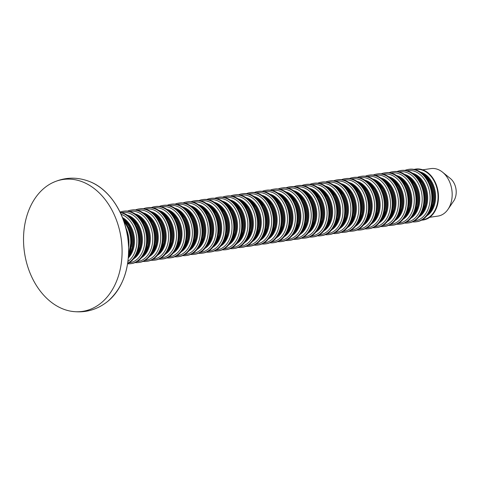 <?xml version="1.0" encoding="UTF-8"?>
<svg xmlns="http://www.w3.org/2000/svg" width="480" height="480" viewBox="0 0 480 480"><rect width="100%" height="100%" fill="white"/><g stroke="black" fill="none" stroke-linecap="round" stroke-linejoin="round"><path stroke-width="0.72" d="M422.7 169.806L430.944 168.6A24.006 17.586 81.6 0 1 431.964 168.492A24.006 17.586 81.6 0 1 442.512 172.152A24.006 17.586 81.6 0 1 452.004 191.184A24.006 17.586 81.6 0 1 447.978 209.364A24.006 17.586 81.6 0 1 437.916 216.096L429.672 217.308M429.948 211.152A22.818 16.722 -98.4 0 0 433.836 193.776A22.818 16.722 -98.4 0 0 424.728 175.62M421.554 220.164A25.746 18.864 -98.4 0 0 438.288 193.296A25.746 18.864 -98.4 0 0 414.102 169.404M422.022 212.316A22.818 16.722 -98.4 0 0 425.91 194.94A22.818 16.722 -98.4 0 0 416.808 176.784M412.5 221.862A26.478 19.398 -98.4 0 0 416.148 221.796A26.478 19.398 -98.4 0 0 431.688 194.31A26.478 19.398 -98.4 0 0 408.456 169.398A26.478 19.398 -98.4 0 0 404.946 170.382M408.456 169.398L409.224 169.284A26.478 19.398 81.6 0 1 414.66 169.524A26.478 19.398 81.6 0 1 432.456 194.196A26.478 19.398 81.6 0 1 422.058 219.888A26.478 19.398 81.6 0 1 416.916 221.682L416.148 221.796M414.096 213.48A22.818 16.722 -98.4 0 0 417.99 196.104A22.818 16.722 -98.4 0 0 408.882 177.948M404.574 223.026A26.478 19.398 -98.4 0 0 408.222 222.96A26.478 19.398 -98.4 0 0 423.762 195.474A26.478 19.398 -98.4 0 0 400.53 170.562A26.478 19.398 -98.4 0 0 397.02 171.546M400.53 170.562L401.298 170.448A26.478 19.398 81.6 0 1 406.74 170.688A26.478 19.398 81.6 0 1 424.53 195.36A26.478 19.398 81.6 0 1 414.132 221.052A26.478 19.398 81.6 0 1 408.99 222.846L408.222 222.96M406.17 214.644A22.818 16.722 -98.4 0 0 410.064 197.268A22.818 16.722 -98.4 0 0 400.956 179.112M396.648 224.184A26.478 19.398 -98.4 0 0 400.296 224.118A26.478 19.398 -98.4 0 0 415.836 196.638A26.478 19.398 -98.4 0 0 392.604 171.72A26.478 19.398 -98.4 0 0 389.094 172.71M392.604 171.72L393.372 171.612A26.478 19.398 81.6 0 1 398.814 171.846A26.478 19.398 81.6 0 1 416.604 196.524A26.478 19.398 81.6 0 1 406.206 222.216A26.478 19.398 81.6 0 1 401.064 224.01L400.296 224.118M398.244 215.808A22.818 16.722 -98.4 0 0 402.138 198.432A22.818 16.722 -98.4 0 0 393.03 180.276M388.728 225.348A26.478 19.398 -98.4 0 0 392.37 225.282A26.478 19.398 -98.4 0 0 407.91 197.802A26.478 19.398 -98.4 0 0 384.684 172.884A26.478 19.398 -98.4 0 0 381.168 173.868M384.684 172.884L385.446 172.776A26.478 19.398 81.6 0 1 390.888 173.01A26.478 19.398 81.6 0 1 408.678 197.688A26.478 19.398 81.6 0 1 398.28 223.38A26.478 19.398 81.6 0 1 393.138 225.174L392.37 225.282M390.324 216.972A22.818 16.722 -98.4 0 0 394.212 199.596A22.818 16.722 -98.4 0 0 385.104 181.44M380.802 226.512A26.478 19.398 -98.4 0 0 384.444 226.446A26.478 19.398 -98.4 0 0 399.99 198.96A26.478 19.398 -98.4 0 0 376.758 174.048A26.478 19.398 -98.4 0 0 373.242 175.032M376.758 174.048L377.526 173.934A26.478 19.398 81.6 0 1 382.962 174.174A26.478 19.398 81.6 0 1 400.758 198.852A26.478 19.398 81.6 0 1 390.354 224.544A26.478 19.398 81.6 0 1 385.212 226.332L384.444 226.446M382.398 218.136A22.818 16.722 -98.4 0 0 386.286 200.76A22.818 16.722 -98.4 0 0 377.184 182.604M372.876 227.676A26.478 19.398 -98.4 0 0 376.524 227.61A26.478 19.398 -98.4 0 0 392.064 200.124A26.478 19.398 -98.4 0 0 368.832 175.212A26.478 19.398 -98.4 0 0 365.322 176.196M368.832 175.212L369.6 175.098A26.478 19.398 81.6 0 1 375.036 175.338A26.478 19.398 81.6 0 1 392.832 200.016A26.478 19.398 81.6 0 1 382.428 225.708A26.478 19.398 81.6 0 1 377.292 227.496L376.524 227.61M374.472 219.294A22.818 16.722 -98.4 0 0 378.366 201.924A22.818 16.722 -98.4 0 0 369.258 183.762M364.95 228.84A26.478 19.398 -98.4 0 0 368.598 228.774A26.478 19.398 -98.4 0 0 384.138 201.288A26.478 19.398 -98.4 0 0 360.906 176.376A26.478 19.398 -98.4 0 0 357.396 177.36M360.906 176.376L361.674 176.262A26.478 19.398 81.6 0 1 367.116 176.502A26.478 19.398 81.6 0 1 384.906 201.174A26.478 19.398 81.6 0 1 374.508 226.872A26.478 19.398 81.6 0 1 369.366 228.66L368.598 228.774M366.546 220.458A22.818 16.722 -98.4 0 0 370.44 203.082A22.818 16.722 -98.4 0 0 361.332 184.926M357.024 230.004A26.478 19.398 -98.4 0 0 360.672 229.938A26.478 19.398 -98.4 0 0 376.212 202.452A26.478 19.398 -98.4 0 0 352.98 177.54A26.478 19.398 -98.4 0 0 349.47 178.524M352.98 177.54L353.748 177.426A26.478 19.398 81.6 0 1 359.19 177.666A26.478 19.398 81.6 0 1 376.98 202.338A26.478 19.398 81.6 0 1 366.582 228.03A26.478 19.398 81.6 0 1 361.44 229.824L360.672 229.938M358.62 221.622A22.818 16.722 -98.4 0 0 362.514 204.246A22.818 16.722 -98.4 0 0 353.406 186.09M349.104 231.168A26.478 19.398 -98.4 0 0 352.746 231.102A26.478 19.398 -98.4 0 0 368.286 203.616A26.478 19.398 -98.4 0 0 345.054 178.704A26.478 19.398 -98.4 0 0 341.544 179.688M345.054 178.704L345.822 178.59A26.478 19.398 81.6 0 1 351.264 178.83A26.478 19.398 81.6 0 1 369.054 203.502A26.478 19.398 81.6 0 1 358.656 229.194A26.478 19.398 81.6 0 1 353.514 230.988L352.746 231.102M350.7 222.786A22.818 16.722 -98.4 0 0 354.588 205.41A22.818 16.722 -98.4 0 0 345.48 187.254M341.178 232.326A26.478 19.398 -98.4 0 0 344.82 232.26A26.478 19.398 -98.4 0 0 360.366 204.78A26.478 19.398 -98.4 0 0 337.134 179.862A26.478 19.398 -98.4 0 0 333.618 180.852M337.134 179.862L337.896 179.754A26.478 19.398 81.6 0 1 343.338 179.988A26.478 19.398 81.6 0 1 361.128 204.666A26.478 19.398 81.6 0 1 350.73 230.358A26.478 19.398 81.6 0 1 345.588 232.152L344.82 232.26M342.774 223.95A22.818 16.722 -98.4 0 0 346.662 206.574A22.818 16.722 -98.4 0 0 337.56 188.418M333.252 233.49A26.478 19.398 -98.4 0 0 336.9 233.424A26.478 19.398 -98.4 0 0 352.44 205.944A26.478 19.398 -98.4 0 0 329.208 181.026A26.478 19.398 -98.4 0 0 325.698 182.01M329.208 181.026L329.976 180.918A26.478 19.398 81.6 0 1 335.412 181.152A26.478 19.398 81.6 0 1 353.208 205.83A26.478 19.398 81.6 0 1 342.804 231.522A26.478 19.398 81.6 0 1 337.662 233.316L336.9 233.424M334.848 225.114A22.818 16.722 -98.4 0 0 338.736 207.738A22.818 16.722 -98.4 0 0 329.634 189.582M325.326 234.654A26.478 19.398 -98.4 0 0 328.974 234.588A26.478 19.398 -98.4 0 0 344.514 207.108A26.478 19.398 -98.4 0 0 321.282 182.19A26.478 19.398 -98.4 0 0 317.772 183.174M321.282 182.19L322.05 182.076A26.478 19.398 81.6 0 1 327.486 182.316A26.478 19.398 81.6 0 1 345.282 206.994A26.478 19.398 81.6 0 1 334.884 232.686A26.478 19.398 81.6 0 1 329.742 234.474L328.974 234.588M326.922 226.278A22.818 16.722 -98.4 0 0 330.816 208.902A22.818 16.722 -98.4 0 0 321.708 190.746M317.4 235.818A26.478 19.398 -98.4 0 0 321.048 235.752A26.478 19.398 -98.4 0 0 336.588 208.266A26.478 19.398 -98.4 0 0 313.356 183.354A26.478 19.398 -98.4 0 0 309.846 184.338M313.356 183.354L314.124 183.24A26.478 19.398 81.6 0 1 319.566 183.48A26.478 19.398 81.6 0 1 337.356 208.158A26.478 19.398 81.6 0 1 326.958 233.85A26.478 19.398 81.6 0 1 321.816 235.638L321.048 235.752M318.996 227.436A22.818 16.722 -98.4 0 0 322.89 210.066A22.818 16.722 -98.4 0 0 313.782 191.904M309.474 236.982A26.478 19.398 -98.4 0 0 313.122 236.916A26.478 19.398 -98.4 0 0 328.662 209.43A26.478 19.398 -98.4 0 0 305.43 184.518A26.478 19.398 -98.4 0 0 301.92 185.502M305.43 184.518L306.198 184.404A26.478 19.398 81.6 0 1 311.64 184.644A26.478 19.398 81.6 0 1 329.43 209.316A26.478 19.398 81.6 0 1 319.032 235.014A26.478 19.398 81.6 0 1 313.89 236.802L313.122 236.916M311.07 228.6A22.818 16.722 -98.4 0 0 314.964 211.224A22.818 16.722 -98.4 0 0 305.856 193.068M301.554 238.146A26.478 19.398 -98.4 0 0 305.196 238.08A26.478 19.398 -98.4 0 0 320.742 210.594A26.478 19.398 -98.4 0 0 297.51 185.682A26.478 19.398 -98.4 0 0 293.994 186.666M297.51 185.682L298.272 185.568A26.478 19.398 81.6 0 1 303.714 185.808A26.478 19.398 81.6 0 1 321.504 210.48A26.478 19.398 81.6 0 1 311.106 236.172A26.478 19.398 81.6 0 1 305.964 237.966L305.196 238.08M303.15 229.764A22.818 16.722 -98.4 0 0 307.038 212.388A22.818 16.722 -98.4 0 0 297.93 194.232M293.628 239.31A26.478 19.398 -98.4 0 0 297.276 239.244A26.478 19.398 -98.4 0 0 312.816 211.758A26.478 19.398 -98.4 0 0 289.584 186.846A26.478 19.398 -98.4 0 0 286.068 187.83M289.584 186.846L290.352 186.732A26.478 19.398 81.6 0 1 295.788 186.972A26.478 19.398 81.6 0 1 313.584 211.644A26.478 19.398 81.6 0 1 303.18 237.336A26.478 19.398 81.6 0 1 298.038 239.13L297.276 239.244M295.224 230.928A22.818 16.722 -98.4 0 0 299.112 213.552A22.818 16.722 -98.4 0 0 290.01 195.396M285.702 240.468A26.478 19.398 -98.4 0 0 289.35 240.408A26.478 19.398 -98.4 0 0 304.89 212.922A26.478 19.398 -98.4 0 0 281.658 188.01A26.478 19.398 -98.4 0 0 278.148 188.994M281.658 188.01L282.426 187.896A26.478 19.398 81.6 0 1 287.862 188.13A26.478 19.398 81.6 0 1 305.658 212.808A26.478 19.398 81.6 0 1 295.254 238.5A26.478 19.398 81.6 0 1 290.118 240.294L289.35 240.408M287.298 232.092A22.818 16.722 -98.4 0 0 291.192 214.716A22.818 16.722 -98.4 0 0 282.084 196.56M277.776 241.632A26.478 19.398 -98.4 0 0 281.424 241.566A26.478 19.398 -98.4 0 0 296.964 214.086A26.478 19.398 -98.4 0 0 273.732 189.168A26.478 19.398 -98.4 0 0 270.222 190.158M273.732 189.168L274.5 189.06A26.478 19.398 81.6 0 1 279.942 189.294A26.478 19.398 81.6 0 1 297.732 213.972A26.478 19.398 81.6 0 1 287.334 239.664A26.478 19.398 81.6 0 1 282.192 241.458L281.424 241.566M279.372 233.256A22.818 16.722 -98.4 0 0 283.266 215.88A22.818 16.722 -98.4 0 0 274.158 197.724M269.85 242.796A26.478 19.398 -98.4 0 0 273.498 242.73A26.478 19.398 -98.4 0 0 289.038 215.25A26.478 19.398 -98.4 0 0 265.806 190.332A26.478 19.398 -98.4 0 0 262.296 191.316M265.806 190.332L266.574 190.218A26.478 19.398 81.6 0 1 272.016 190.458A26.478 19.398 81.6 0 1 289.806 215.136A26.478 19.398 81.6 0 1 279.408 240.828A26.478 19.398 81.6 0 1 274.266 242.616L273.498 242.73M271.446 234.42A22.818 16.722 -98.4 0 0 275.34 217.044A22.818 16.722 -98.4 0 0 266.232 198.888M261.93 243.96A26.478 19.398 -98.4 0 0 265.572 243.894A26.478 19.398 -98.4 0 0 281.112 216.408A26.478 19.398 -98.4 0 0 257.88 191.496A26.478 19.398 -98.4 0 0 254.37 192.48M257.88 191.496L258.648 191.382A26.478 19.398 81.6 0 1 264.09 191.622A26.478 19.398 81.6 0 1 281.88 216.3A26.478 19.398 81.6 0 1 271.482 241.992A26.478 19.398 81.6 0 1 266.34 243.78L265.572 243.894M263.526 235.584A22.818 16.722 -98.4 0 0 267.414 218.208A22.818 16.722 -98.4 0 0 258.306 200.046M254.004 245.124A26.478 19.398 -98.4 0 0 257.646 245.058A26.478 19.398 -98.4 0 0 273.192 217.572A26.478 19.398 -98.4 0 0 249.96 192.66A26.478 19.398 -98.4 0 0 246.444 193.644M249.96 192.66L250.728 192.546A26.478 19.398 81.6 0 1 256.164 192.786A26.478 19.398 81.6 0 1 273.954 217.464A26.478 19.398 81.6 0 1 263.556 243.156A26.478 19.398 81.6 0 1 258.414 244.944L257.646 245.058M255.6 236.742A22.818 16.722 -98.4 0 0 259.488 219.366A22.818 16.722 -98.4 0 0 250.386 201.21M246.078 246.288A26.478 19.398 -98.4 0 0 249.726 246.222A26.478 19.398 -98.4 0 0 265.266 218.736A26.478 19.398 -98.4 0 0 242.034 193.824A26.478 19.398 -98.4 0 0 238.524 194.808M242.034 193.824L242.802 193.71A26.478 19.398 81.6 0 1 248.238 193.95A26.478 19.398 81.6 0 1 266.034 218.622A26.478 19.398 81.6 0 1 255.63 244.32A26.478 19.398 81.6 0 1 250.488 246.108L249.726 246.222M247.674 237.906A22.818 16.722 -98.4 0 0 251.562 220.53A22.818 16.722 -98.4 0 0 242.46 202.374M238.152 247.452A26.478 19.398 -98.4 0 0 241.8 247.386A26.478 19.398 -98.4 0 0 257.34 219.9A26.478 19.398 -98.4 0 0 234.108 194.988A26.478 19.398 -98.4 0 0 230.598 195.972M234.108 194.988L234.876 194.874A26.478 19.398 81.6 0 1 240.312 195.114A26.478 19.398 81.6 0 1 258.108 219.786A26.478 19.398 81.6 0 1 247.71 245.478A26.478 19.398 81.6 0 1 242.568 247.272L241.8 247.386M242.502 229.446A22.818 16.722 -98.4 0 0 242.676 221.838A22.818 16.722 -98.4 0 0 239.934 211.962M218.256 197.31L219.024 197.202A26.478 19.398 81.6 0 1 224.466 197.436A26.478 19.398 81.6 0 1 242.256 222.114A26.478 19.398 81.6 0 1 231.858 247.806A26.478 19.398 81.6 0 1 226.716 249.6L225.948 249.708A26.478 19.398 -98.4 0 0 241.488 222.228A26.478 19.398 -98.4 0 0 218.256 197.31A26.478 19.398 -98.4 0 0 214.746 198.3M222.3 249.774A26.478 19.398 -98.4 0 0 225.948 249.708M231.822 240.234A22.818 16.722 -98.4 0 0 235.716 222.858A22.818 16.722 -98.4 0 0 226.608 204.702M234.576 230.61A22.818 16.722 -98.4 0 0 234.75 223.002A22.818 16.722 -98.4 0 0 232.008 213.126M210.336 198.474L211.098 198.366A26.478 19.398 81.6 0 1 216.54 198.6A26.478 19.398 81.6 0 1 234.33 223.278A26.478 19.398 81.6 0 1 223.932 248.97A26.478 19.398 81.6 0 1 218.79 250.764L218.022 250.872A26.478 19.398 -98.4 0 0 233.568 223.392A26.478 19.398 -98.4 0 0 210.336 198.474A26.478 19.398 -98.4 0 0 206.82 199.458M214.38 250.938A26.478 19.398 -98.4 0 0 218.022 250.872M223.902 241.398A22.818 16.722 -98.4 0 0 227.79 224.022A22.818 16.722 -98.4 0 0 218.682 205.866M226.65 231.774A22.818 16.722 -98.4 0 0 226.824 224.166A22.818 16.722 -98.4 0 0 224.088 214.29M202.41 199.638L203.178 199.524A26.478 19.398 81.6 0 1 208.614 199.764A26.478 19.398 81.6 0 1 226.41 224.442A26.478 19.398 81.6 0 1 216.006 250.134A26.478 19.398 81.6 0 1 210.864 251.922L210.102 252.036A26.478 19.398 -98.4 0 0 225.642 224.55A26.478 19.398 -98.4 0 0 202.41 199.638A26.478 19.398 -98.4 0 0 198.9 200.622M206.454 252.102A26.478 19.398 -98.4 0 0 210.102 252.036M215.976 242.562A22.818 16.722 -98.4 0 0 219.864 225.186A22.818 16.722 -98.4 0 0 210.756 207.03M218.724 232.938A22.818 16.722 -98.4 0 0 218.898 225.324A22.818 16.722 -98.4 0 0 216.162 215.454M194.484 200.802L195.252 200.688A26.478 19.398 81.6 0 1 200.688 200.928A26.478 19.398 81.6 0 1 218.484 225.606A26.478 19.398 81.6 0 1 208.086 251.298A26.478 19.398 81.6 0 1 202.944 253.086L202.176 253.2A26.478 19.398 -98.4 0 0 217.716 225.714A26.478 19.398 -98.4 0 0 194.484 200.802A26.478 19.398 -98.4 0 0 190.974 201.786M198.528 253.266A26.478 19.398 -98.4 0 0 202.176 253.2M208.05 243.726A22.818 16.722 -98.4 0 0 211.938 226.35A22.818 16.722 -98.4 0 0 202.836 208.194M210.804 234.102A22.818 16.722 -98.4 0 0 210.972 226.488A22.818 16.722 -98.4 0 0 208.236 216.618M186.558 201.966L187.326 201.852A26.478 19.398 81.6 0 1 192.768 202.092A26.478 19.398 81.6 0 1 210.558 226.764A26.478 19.398 81.6 0 1 200.16 252.462A26.478 19.398 81.6 0 1 195.018 254.25L194.25 254.364A26.478 19.398 -98.4 0 0 209.79 226.878A26.478 19.398 -98.4 0 0 186.558 201.966A26.478 19.398 -98.4 0 0 183.048 202.95M190.602 254.43A26.478 19.398 -98.4 0 0 194.25 254.364M200.124 244.884A22.818 16.722 -98.4 0 0 204.018 227.514A22.818 16.722 -98.4 0 0 194.91 209.352M202.878 235.266A22.818 16.722 -98.4 0 0 203.052 227.652A22.818 16.722 -98.4 0 0 200.31 217.782M178.632 203.13L179.4 203.016A26.478 19.398 81.6 0 1 184.842 203.256A26.478 19.398 81.6 0 1 202.632 227.928A26.478 19.398 81.6 0 1 192.234 253.62A26.478 19.398 81.6 0 1 187.092 255.414L186.324 255.528A26.478 19.398 -98.4 0 0 201.864 228.042A26.478 19.398 -98.4 0 0 178.632 203.13A26.478 19.398 -98.4 0 0 175.122 204.114M182.676 255.594A26.478 19.398 -98.4 0 0 186.324 255.528M192.198 246.048A22.818 16.722 -98.4 0 0 196.092 228.672A22.818 16.722 -98.4 0 0 186.984 210.516M194.952 236.43A22.818 16.722 -98.4 0 0 195.126 228.816A22.818 16.722 -98.4 0 0 192.384 218.94M170.712 204.294L171.474 204.18A26.478 19.398 81.6 0 1 176.916 204.42A26.478 19.398 81.6 0 1 194.706 229.092A26.478 19.398 81.6 0 1 184.308 254.784A26.478 19.398 81.6 0 1 179.166 256.578L178.398 256.692A26.478 19.398 -98.4 0 0 193.938 229.206A26.478 19.398 -98.4 0 0 170.712 204.294A26.478 19.398 -98.4 0 0 167.196 205.278M174.756 256.758A26.478 19.398 -98.4 0 0 178.398 256.692M184.272 247.212A22.818 16.722 -98.4 0 0 188.166 229.836A22.818 16.722 -98.4 0 0 179.058 211.68M187.026 237.588A22.818 16.722 -98.4 0 0 187.2 229.98A22.818 16.722 -98.4 0 0 184.458 220.104M162.786 205.452L163.554 205.344A26.478 19.398 81.6 0 1 168.99 205.578A26.478 19.398 81.6 0 1 186.786 230.256A26.478 19.398 81.6 0 1 176.382 255.948A26.478 19.398 81.6 0 1 171.24 257.742L170.472 257.85A26.478 19.398 -98.4 0 0 186.018 230.37A26.478 19.398 -98.4 0 0 162.786 205.452A26.478 19.398 -98.4 0 0 159.27 206.442M166.83 257.916A26.478 19.398 -98.4 0 0 170.472 257.85M176.352 248.376A22.818 16.722 -98.4 0 0 180.24 231A22.818 16.722 -98.4 0 0 171.132 212.844M179.1 238.752A22.818 16.722 -98.4 0 0 179.274 231.144A22.818 16.722 -98.4 0 0 176.538 221.268M154.86 206.616L155.628 206.508A26.478 19.398 81.6 0 1 161.064 206.742A26.478 19.398 81.6 0 1 178.86 231.42A26.478 19.398 81.6 0 1 168.456 257.112A26.478 19.398 81.6 0 1 163.32 258.906L162.552 259.014A26.478 19.398 -98.4 0 0 178.092 231.534A26.478 19.398 -98.4 0 0 154.86 206.616A26.478 19.398 -98.4 0 0 151.35 207.6M158.904 259.08A26.478 19.398 -98.4 0 0 162.552 259.014M168.426 249.54A22.818 16.722 -98.4 0 0 172.314 232.164A22.818 16.722 -98.4 0 0 163.212 214.008M171.18 239.916A22.818 16.722 -98.4 0 0 171.348 232.308A22.818 16.722 -98.4 0 0 168.612 222.432M146.934 207.78L147.702 207.666A26.478 19.398 81.6 0 1 153.144 207.906A26.478 19.398 81.6 0 1 170.934 232.584A26.478 19.398 81.6 0 1 160.536 258.276A26.478 19.398 81.6 0 1 155.394 260.064L154.626 260.178A26.478 19.398 -98.4 0 0 170.166 232.698A26.478 19.398 -98.4 0 0 146.934 207.78A26.478 19.398 -98.4 0 0 143.424 208.764M150.978 260.244A26.478 19.398 -98.4 0 0 154.626 260.178M160.5 250.704A22.818 16.722 -98.4 0 0 164.394 233.328A22.818 16.722 -98.4 0 0 155.286 215.172M163.254 241.08A22.818 16.722 -98.4 0 0 163.422 233.466A22.818 16.722 -98.4 0 0 160.686 223.596M139.008 208.944L139.776 208.83A26.478 19.398 81.6 0 1 145.218 209.07A26.478 19.398 81.6 0 1 163.008 233.748A26.478 19.398 81.6 0 1 152.61 259.44A26.478 19.398 81.6 0 1 147.468 261.228L146.7 261.342A26.478 19.398 -98.4 0 0 162.24 233.856A26.478 19.398 -98.4 0 0 139.008 208.944A26.478 19.398 -98.4 0 0 135.498 209.928M143.052 261.408A26.478 19.398 -98.4 0 0 146.7 261.342M152.574 251.868A22.818 16.722 -98.4 0 0 156.468 234.492A22.818 16.722 -98.4 0 0 147.36 216.336M155.328 242.244A22.818 16.722 -98.4 0 0 155.502 234.63A22.818 16.722 -98.4 0 0 152.76 224.76M131.082 210.108L131.85 209.994A26.478 19.398 81.6 0 1 137.292 210.234A26.478 19.398 81.6 0 1 155.082 234.906A26.478 19.398 81.6 0 1 144.684 260.604A26.478 19.398 81.6 0 1 139.542 262.392L138.774 262.506A26.478 19.398 -98.4 0 0 154.314 235.02A26.478 19.398 -98.4 0 0 131.082 210.108A26.478 19.398 -98.4 0 0 127.572 211.092M135.132 262.572A26.478 19.398 -98.4 0 0 138.774 262.506M144.648 253.026A22.818 16.722 -98.4 0 0 148.542 235.656A22.818 16.722 -98.4 0 0 139.434 217.494M147.402 243.408A22.818 16.722 -98.4 0 0 147.576 235.794A22.818 16.722 -98.4 0 0 144.834 225.924M123.162 211.272L123.924 211.158A26.478 19.398 81.6 0 1 129.366 211.398A26.478 19.398 81.6 0 1 147.156 236.07A26.478 19.398 81.6 0 1 136.758 261.762A26.478 19.398 81.6 0 1 131.616 263.556L130.848 263.67A26.478 19.398 -98.4 0 0 146.394 236.184A26.478 19.398 -98.4 0 0 123.162 211.272A26.478 19.398 -98.4 0 0 120.06 212.088M127.644 263.778A26.478 19.398 -98.4 0 0 130.848 263.67M136.728 254.19A22.818 16.722 -98.4 0 0 140.616 236.814A22.818 16.722 -98.4 0 0 131.508 218.658M139.476 244.572A22.818 16.722 -98.4 0 0 139.65 236.958A22.818 16.722 -98.4 0 0 136.914 227.088M120.168 212.322A26.478 19.398 81.6 0 1 121.44 212.562A26.478 19.398 81.6 0 1 139.236 237.234A26.478 19.398 81.6 0 1 128.832 262.926A26.478 19.398 81.6 0 1 127.686 263.52M127.734 263.226A26.478 19.398 -98.4 0 0 138.468 237.348A26.478 19.398 -98.4 0 0 120.3 212.592M128.802 255.354A22.818 16.722 -98.4 0 0 132.69 237.978A22.818 16.722 -98.4 0 0 123.588 219.822M131.55 245.73A22.818 16.722 -98.4 0 0 131.724 238.122A22.818 16.722 -98.4 0 0 128.988 228.246M123.306 219.72A26.478 19.398 81.6 0 1 131.31 238.398A26.478 19.398 81.6 0 1 128.562 255.534M128.658 253.686A26.478 19.398 -98.4 0 0 130.542 238.512A26.478 19.398 -98.4 0 0 123.93 221.466M24 248.658A66.66 48.84 -98.4 0 0 70.734 311.178A66.66 48.84 -98.4 0 0 121.608 242.19A66.66 48.84 -98.4 0 0 51.924 183.042A66.66 48.84 -98.4 0 0 24 248.658M226.182 196.152L226.95 196.038A26.478 19.398 81.6 0 1 232.392 196.278A26.478 19.398 81.6 0 1 250.182 220.95A26.478 19.398 81.6 0 1 239.784 246.642A26.478 19.398 81.6 0 1 234.642 248.436L233.874 248.55A26.478 19.398 -98.4 0 0 249.414 221.064A26.478 19.398 -98.4 0 0 226.182 196.152A26.478 19.398 -98.4 0 0 222.672 197.136M230.226 248.616A26.478 19.398 -98.4 0 0 233.874 248.55M239.748 239.07A22.818 16.722 -98.4 0 0 243.642 221.694A22.818 16.722 -98.4 0 0 234.534 203.538M250.428 228.288A22.818 16.722 -98.4 0 0 250.596 220.674A22.818 16.722 -98.4 0 0 247.86 210.798M258.354 227.124A22.818 16.722 -98.4 0 0 258.522 219.51A22.818 16.722 -98.4 0 0 255.786 209.64M266.274 225.96A22.818 16.722 -98.4 0 0 266.448 218.346A22.818 16.722 -98.4 0 0 263.712 208.476M274.2 224.796A22.818 16.722 -98.4 0 0 274.374 217.182A22.818 16.722 -98.4 0 0 271.632 207.312M282.126 223.632A22.818 16.722 -98.4 0 0 282.3 216.024A22.818 16.722 -98.4 0 0 279.558 206.148M290.052 222.468A22.818 16.722 -98.4 0 0 290.22 214.86A22.818 16.722 -98.4 0 0 287.484 204.984M297.978 221.304A22.818 16.722 -98.4 0 0 298.146 213.696A22.818 16.722 -98.4 0 0 295.41 203.82M305.898 220.14A22.818 16.722 -98.4 0 0 306.072 212.532A22.818 16.722 -98.4 0 0 303.336 202.656M313.824 218.982A22.818 16.722 -98.4 0 0 313.998 211.368A22.818 16.722 -98.4 0 0 311.256 201.498M321.75 217.818A22.818 16.722 -98.4 0 0 321.924 210.204A22.818 16.722 -98.4 0 0 319.182 200.334M329.676 216.654A22.818 16.722 -98.4 0 0 329.85 209.04A22.818 16.722 -98.4 0 0 327.108 199.17M337.602 215.49A22.818 16.722 -98.4 0 0 337.77 207.876A22.818 16.722 -98.4 0 0 335.034 198.006M345.522 214.326A22.818 16.722 -98.4 0 0 345.696 206.718A22.818 16.722 -98.4 0 0 342.96 196.842M353.448 213.162A22.818 16.722 -98.4 0 0 353.622 205.554A22.818 16.722 -98.4 0 0 350.886 195.678M361.374 211.998A22.818 16.722 -98.4 0 0 361.548 204.39A22.818 16.722 -98.4 0 0 358.806 194.514M369.3 210.84A22.818 16.722 -98.4 0 0 369.474 203.226A22.818 16.722 -98.4 0 0 366.732 193.35M377.226 209.676A22.818 16.722 -98.4 0 0 377.394 202.062A22.818 16.722 -98.4 0 0 374.658 192.192M385.152 208.512A22.818 16.722 -98.4 0 0 385.32 200.898A22.818 16.722 -98.4 0 0 382.584 191.028M393.072 207.348A22.818 16.722 -98.4 0 0 393.246 199.734A22.818 16.722 -98.4 0 0 390.51 189.864M400.998 206.184A22.818 16.722 -98.4 0 0 401.172 198.576A22.818 16.722 -98.4 0 0 398.43 188.7M408.924 205.02A22.818 16.722 -98.4 0 0 409.098 197.412A22.818 16.722 -98.4 0 0 406.356 187.536M416.85 203.856A22.818 16.722 -98.4 0 0 417.024 196.248A22.818 16.722 -98.4 0 0 414.282 186.372M424.776 202.698A22.818 16.722 -98.4 0 0 424.944 195.084A22.818 16.722 -98.4 0 0 422.208 185.208M432.696 201.534A22.818 16.722 -98.4 0 0 432.87 193.92A22.818 16.722 -98.4 0 0 430.134 184.05M442.512 172.152L450.348 178.482A14.556 10.668 81.6 0 1 453.66 201.054L447.978 209.364M428.502 213.684A22.818 16.722 -98.4 0 0 434.64 193.662A22.818 16.722 -98.4 0 0 422.622 173.616M426.984 215.724A23.25 17.034 -98.4 0 0 435.456 193.566A23.25 17.034 -98.4 0 0 420.576 172.092M422.22 219.792A25.404 18.612 -98.4 0 0 437.868 193.338A25.404 18.612 -98.4 0 0 414.852 169.566M432.582 202.452A21.672 15.876 -98.4 0 0 432.996 193.836A21.672 15.876 -98.4 0 0 429.756 183.198M420.576 214.842A22.818 16.722 -98.4 0 0 426.714 194.826A22.818 16.722 -98.4 0 0 414.696 174.78M419.058 216.888A23.25 17.034 -98.4 0 0 427.53 194.73A23.25 17.034 -98.4 0 0 412.65 173.256M414.294 220.956A25.404 18.612 -98.4 0 0 429.942 194.502A25.404 18.612 -98.4 0 0 406.926 170.73M424.656 203.616A21.672 15.876 -98.4 0 0 425.07 195A21.672 15.876 -98.4 0 0 421.83 184.362M412.65 216.006A22.818 16.722 -98.4 0 0 418.788 195.99A22.818 16.722 -98.4 0 0 406.77 175.944M411.132 218.052A23.25 17.034 -98.4 0 0 419.604 195.894A23.25 17.034 -98.4 0 0 404.73 174.42M406.374 222.12A25.404 18.612 -98.4 0 0 422.016 195.666A25.404 18.612 -98.4 0 0 399 171.894M416.73 204.78A21.672 15.876 -98.4 0 0 417.144 196.158A21.672 15.876 -98.4 0 0 413.904 185.526M404.724 217.17A22.818 16.722 -98.4 0 0 410.862 197.148A22.818 16.722 -98.4 0 0 398.844 177.108M403.206 219.216A23.25 17.034 -98.4 0 0 411.678 197.058A23.25 17.034 -98.4 0 0 396.804 175.584M398.448 223.284A25.404 18.612 -98.4 0 0 414.096 196.83A25.404 18.612 -98.4 0 0 391.074 173.058M408.804 205.944A21.672 15.876 -98.4 0 0 409.224 197.322A21.672 15.876 -98.4 0 0 405.978 186.69M396.804 218.334A22.818 16.722 -98.4 0 0 402.936 198.312A22.818 16.722 -98.4 0 0 390.924 178.266M395.28 220.38A23.25 17.034 -98.4 0 0 403.758 198.222A23.25 17.034 -98.4 0 0 388.878 176.748M390.522 224.448A25.404 18.612 -98.4 0 0 406.17 197.994A25.404 18.612 -98.4 0 0 383.148 174.216M400.878 207.108A21.672 15.876 -98.4 0 0 401.298 198.486A21.672 15.876 -98.4 0 0 398.052 187.854M388.878 219.498A22.818 16.722 -98.4 0 0 395.016 199.476A22.818 16.722 -98.4 0 0 382.998 179.43M387.36 221.544A23.25 17.034 -98.4 0 0 395.832 199.38A23.25 17.034 -98.4 0 0 380.952 177.912M382.596 225.612A25.404 18.612 -98.4 0 0 398.244 199.158A25.404 18.612 -98.4 0 0 375.222 175.38M392.958 208.272A21.672 15.876 -98.4 0 0 393.372 199.65A21.672 15.876 -98.4 0 0 390.132 189.012M380.952 220.662A22.818 16.722 -98.4 0 0 387.09 200.64A22.818 16.722 -98.4 0 0 375.072 180.594M379.434 222.708A23.25 17.034 -98.4 0 0 387.906 200.544A23.25 17.034 -98.4 0 0 373.026 179.076M374.67 226.776A25.404 18.612 -98.4 0 0 390.318 200.316A25.404 18.612 -98.4 0 0 367.302 176.544M385.032 209.43A21.672 15.876 -98.4 0 0 385.446 200.814A21.672 15.876 -98.4 0 0 382.206 190.176M373.026 221.826A22.818 16.722 -98.4 0 0 379.164 201.804A22.818 16.722 -98.4 0 0 367.146 181.758M371.508 223.866A23.25 17.034 -98.4 0 0 379.98 201.708A23.25 17.034 -98.4 0 0 365.106 180.234M366.75 227.934A25.404 18.612 -98.4 0 0 382.392 201.48A25.404 18.612 -98.4 0 0 359.376 177.708M377.106 210.594A21.672 15.876 -98.4 0 0 377.52 201.978A21.672 15.876 -98.4 0 0 374.28 191.34M365.1 222.99A22.818 16.722 -98.4 0 0 371.238 202.968A22.818 16.722 -98.4 0 0 359.22 182.922M363.582 225.03A23.25 17.034 -98.4 0 0 372.054 202.872A23.25 17.034 -98.4 0 0 357.18 181.398M358.824 229.098A25.404 18.612 -98.4 0 0 374.472 202.644A25.404 18.612 -98.4 0 0 351.45 178.872M369.18 211.758A21.672 15.876 -98.4 0 0 369.6 203.142A21.672 15.876 -98.4 0 0 366.354 192.504M357.18 224.148A22.818 16.722 -98.4 0 0 363.312 204.132A22.818 16.722 -98.4 0 0 351.294 184.086M355.656 226.194A23.25 17.034 -98.4 0 0 364.134 204.036A23.25 17.034 -98.4 0 0 349.254 182.562M350.898 230.262A25.404 18.612 -98.4 0 0 366.546 203.808A25.404 18.612 -98.4 0 0 343.524 180.036M361.254 212.922A21.672 15.876 -98.4 0 0 361.674 204.306A21.672 15.876 -98.4 0 0 358.428 193.668M349.254 225.312A22.818 16.722 -98.4 0 0 355.392 205.296A22.818 16.722 -98.4 0 0 343.374 185.25M347.73 227.358A23.25 17.034 -98.4 0 0 356.208 205.2A23.25 17.034 -98.4 0 0 341.328 183.726M342.972 231.426A25.404 18.612 -98.4 0 0 358.62 204.972A25.404 18.612 -98.4 0 0 335.598 181.2M353.334 214.086A21.672 15.876 -98.4 0 0 353.748 205.464A21.672 15.876 -98.4 0 0 350.508 194.832M341.328 226.476A22.818 16.722 -98.4 0 0 347.466 206.454A22.818 16.722 -98.4 0 0 335.448 186.414M339.81 228.522A23.25 17.034 -98.4 0 0 348.282 206.364A23.25 17.034 -98.4 0 0 333.402 184.89M335.046 232.59A25.404 18.612 -98.4 0 0 350.694 206.136A25.404 18.612 -98.4 0 0 327.678 182.364M345.408 215.25A21.672 15.876 -98.4 0 0 345.822 206.628A21.672 15.876 -98.4 0 0 342.582 195.996M333.402 227.64A22.818 16.722 -98.4 0 0 339.54 207.618A22.818 16.722 -98.4 0 0 327.522 187.572M331.884 229.686A23.25 17.034 -98.4 0 0 340.356 207.522A23.25 17.034 -98.4 0 0 325.482 186.054M327.12 233.754A25.404 18.612 -98.4 0 0 342.768 207.3A25.404 18.612 -98.4 0 0 319.752 183.522M337.482 216.414A21.672 15.876 -98.4 0 0 337.896 207.792A21.672 15.876 -98.4 0 0 334.656 197.154M325.476 228.804A22.818 16.722 -98.4 0 0 331.614 208.782A22.818 16.722 -98.4 0 0 319.596 188.736M323.958 230.85A23.25 17.034 -98.4 0 0 332.43 208.686A23.25 17.034 -98.4 0 0 317.556 187.218M319.2 234.918A25.404 18.612 -98.4 0 0 334.848 208.458A25.404 18.612 -98.4 0 0 311.826 184.686M329.556 217.572A21.672 15.876 -98.4 0 0 329.976 208.956A21.672 15.876 -98.4 0 0 326.73 198.318M317.556 229.968A22.818 16.722 -98.4 0 0 323.688 209.946A22.818 16.722 -98.4 0 0 311.67 189.9M316.032 232.008A23.25 17.034 -98.4 0 0 324.51 209.85A23.25 17.034 -98.4 0 0 309.63 188.382M311.274 236.076A25.404 18.612 -98.4 0 0 326.922 209.622A25.404 18.612 -98.4 0 0 303.9 185.85M321.63 218.736A21.672 15.876 -98.4 0 0 322.05 210.12A21.672 15.876 -98.4 0 0 318.804 199.482M309.63 231.132A22.818 16.722 -98.4 0 0 315.762 211.11A22.818 16.722 -98.4 0 0 303.75 191.064M308.106 233.172A23.25 17.034 -98.4 0 0 316.584 211.014A23.25 17.034 -98.4 0 0 301.704 189.54M303.348 237.24A25.404 18.612 -98.4 0 0 318.996 210.786A25.404 18.612 -98.4 0 0 295.974 187.014M313.71 219.9A21.672 15.876 -98.4 0 0 314.124 211.284A21.672 15.876 -98.4 0 0 310.878 200.646M301.704 232.29A22.818 16.722 -98.4 0 0 307.842 212.274A22.818 16.722 -98.4 0 0 295.824 192.228M300.186 234.336A23.25 17.034 -98.4 0 0 308.658 212.178A23.25 17.034 -98.4 0 0 293.778 190.704M295.422 238.404A25.404 18.612 -98.4 0 0 311.07 211.95A25.404 18.612 -98.4 0 0 288.048 188.178M305.784 221.064A21.672 15.876 -98.4 0 0 306.198 212.448A21.672 15.876 -98.4 0 0 302.958 201.81M293.778 233.454A22.818 16.722 -98.4 0 0 299.916 213.438A22.818 16.722 -98.4 0 0 287.898 193.392M292.26 235.5A23.25 17.034 -98.4 0 0 300.732 213.342A23.25 17.034 -98.4 0 0 285.852 191.868M287.496 239.568A25.404 18.612 -98.4 0 0 303.144 213.114A25.404 18.612 -98.4 0 0 280.128 189.342M297.858 222.228A21.672 15.876 -98.4 0 0 298.272 213.606A21.672 15.876 -98.4 0 0 295.032 202.974M285.852 234.618A22.818 16.722 -98.4 0 0 291.99 214.596A22.818 16.722 -98.4 0 0 279.972 194.556M284.334 236.664A23.25 17.034 -98.4 0 0 292.806 214.506A23.25 17.034 -98.4 0 0 277.932 193.032M279.576 240.732A25.404 18.612 -98.4 0 0 295.218 214.278A25.404 18.612 -98.4 0 0 272.202 190.506M289.932 223.392A21.672 15.876 -98.4 0 0 290.346 214.77A21.672 15.876 -98.4 0 0 287.106 204.138M277.926 235.782A22.818 16.722 -98.4 0 0 284.064 215.76A22.818 16.722 -98.4 0 0 272.046 195.714M276.408 237.828A23.25 17.034 -98.4 0 0 284.88 215.67A23.25 17.034 -98.4 0 0 270.006 194.196M271.65 241.896A25.404 18.612 -98.4 0 0 287.298 215.442A25.404 18.612 -98.4 0 0 264.276 191.664M282.006 224.556A21.672 15.876 -98.4 0 0 282.426 215.934A21.672 15.876 -98.4 0 0 279.18 205.302M270.006 236.946A22.818 16.722 -98.4 0 0 276.138 216.924A22.818 16.722 -98.4 0 0 264.126 196.878M268.482 238.992A23.25 17.034 -98.4 0 0 276.96 216.828A23.25 17.034 -98.4 0 0 262.08 195.36M263.724 243.06A25.404 18.612 -98.4 0 0 279.372 216.606A25.404 18.612 -98.4 0 0 256.35 192.828M274.08 225.72A21.672 15.876 -98.4 0 0 274.5 217.098A21.672 15.876 -98.4 0 0 271.254 206.46M262.08 238.11A22.818 16.722 -98.4 0 0 268.218 218.088A22.818 16.722 -98.4 0 0 256.2 198.042M260.562 240.156A23.25 17.034 -98.4 0 0 269.034 217.992A23.25 17.034 -98.4 0 0 254.154 196.524M255.798 244.218A25.404 18.612 -98.4 0 0 271.446 217.764A25.404 18.612 -98.4 0 0 248.424 193.992M266.16 226.878A21.672 15.876 -98.4 0 0 266.574 218.262A21.672 15.876 -98.4 0 0 263.334 207.624M254.154 239.274A22.818 16.722 -98.4 0 0 260.292 219.252A22.818 16.722 -98.4 0 0 248.274 199.206M252.636 241.314A23.25 17.034 -98.4 0 0 261.108 219.156A23.25 17.034 -98.4 0 0 246.228 197.682M247.872 245.382A25.404 18.612 -98.4 0 0 263.52 218.928A25.404 18.612 -98.4 0 0 240.504 195.156M258.234 228.042A21.672 15.876 -98.4 0 0 258.648 219.426A21.672 15.876 -98.4 0 0 255.408 208.788M246.228 240.432A22.818 16.722 -98.4 0 0 252.366 220.416A22.818 16.722 -98.4 0 0 240.348 200.37M244.71 242.478A23.25 17.034 -98.4 0 0 253.182 220.32A23.25 17.034 -98.4 0 0 238.308 198.846M239.946 246.546A25.404 18.612 -98.4 0 0 255.594 220.092A25.404 18.612 -98.4 0 0 232.578 196.32M250.308 229.206A21.672 15.876 -98.4 0 0 250.722 220.59A21.672 15.876 -98.4 0 0 247.482 209.952M224.1 248.874A25.404 18.612 -98.4 0 0 239.748 222.42A25.404 18.612 -98.4 0 0 216.726 198.648M228.858 244.806A23.25 17.034 -98.4 0 0 237.336 222.648A23.25 17.034 -98.4 0 0 222.456 201.174M230.382 242.76A22.818 16.722 -98.4 0 0 236.514 222.738A22.818 16.722 -98.4 0 0 224.496 202.698M234.456 231.534A21.672 15.876 -98.4 0 0 234.876 222.912A21.672 15.876 -98.4 0 0 231.63 212.28M216.174 250.038A25.404 18.612 -98.4 0 0 231.822 223.584A25.404 18.612 -98.4 0 0 208.8 199.806M220.932 245.97A23.25 17.034 -98.4 0 0 229.41 223.812A23.25 17.034 -98.4 0 0 214.53 202.338M222.456 243.924A22.818 16.722 -98.4 0 0 228.594 223.902A22.818 16.722 -98.4 0 0 216.576 203.856M226.536 232.698A21.672 15.876 -98.4 0 0 226.95 224.076A21.672 15.876 -98.4 0 0 223.71 213.444M208.248 251.202A25.404 18.612 -98.4 0 0 223.896 224.748A25.404 18.612 -98.4 0 0 200.88 200.97M213.012 247.134A23.25 17.034 -98.4 0 0 221.484 224.97A23.25 17.034 -98.4 0 0 206.604 203.502M214.53 245.088A22.818 16.722 -98.4 0 0 220.668 225.066A22.818 16.722 -98.4 0 0 208.65 205.02M218.61 233.862A21.672 15.876 -98.4 0 0 219.024 225.24A21.672 15.876 -98.4 0 0 215.784 214.602M200.322 252.366A25.404 18.612 -98.4 0 0 215.97 225.906A25.404 18.612 -98.4 0 0 192.954 202.134M205.086 248.298A23.25 17.034 -98.4 0 0 213.558 226.134A23.25 17.034 -98.4 0 0 198.678 204.666M206.604 246.252A22.818 16.722 -98.4 0 0 212.742 226.23A22.818 16.722 -98.4 0 0 200.724 206.184M210.684 235.02A21.672 15.876 -98.4 0 0 211.098 226.404A21.672 15.876 -98.4 0 0 207.858 215.766M192.402 253.524A25.404 18.612 -98.4 0 0 208.044 227.07A25.404 18.612 -98.4 0 0 185.028 203.298M197.16 249.456A23.25 17.034 -98.4 0 0 205.632 227.298A23.25 17.034 -98.4 0 0 190.758 205.824M198.678 247.416A22.818 16.722 -98.4 0 0 204.816 227.394A22.818 16.722 -98.4 0 0 192.798 207.348M202.758 236.184A21.672 15.876 -98.4 0 0 203.172 227.568A21.672 15.876 -98.4 0 0 199.932 216.93M184.476 254.688A25.404 18.612 -98.4 0 0 200.124 228.234A25.404 18.612 -98.4 0 0 177.102 204.462M189.234 250.62A23.25 17.034 -98.4 0 0 197.706 228.462A23.25 17.034 -98.4 0 0 182.832 206.988M190.752 248.58A22.818 16.722 -98.4 0 0 196.89 228.558A22.818 16.722 -98.4 0 0 184.872 208.512M194.832 237.348A21.672 15.876 -98.4 0 0 195.252 228.732A21.672 15.876 -98.4 0 0 192.006 218.094M176.55 255.852A25.404 18.612 -98.4 0 0 192.198 229.398A25.404 18.612 -98.4 0 0 169.176 205.626M181.308 251.784A23.25 17.034 -98.4 0 0 189.786 229.626A23.25 17.034 -98.4 0 0 174.906 208.152M182.832 249.738A22.818 16.722 -98.4 0 0 188.964 229.722A22.818 16.722 -98.4 0 0 176.952 209.676M186.906 238.512A21.672 15.876 -98.4 0 0 187.326 229.896A21.672 15.876 -98.4 0 0 184.08 219.258M168.624 257.016A25.404 18.612 -98.4 0 0 184.272 230.562A25.404 18.612 -98.4 0 0 161.25 206.79M173.388 252.948A23.25 17.034 -98.4 0 0 181.86 230.79A23.25 17.034 -98.4 0 0 166.98 209.316M174.906 250.902A22.818 16.722 -98.4 0 0 181.044 230.886A22.818 16.722 -98.4 0 0 169.026 210.84M178.986 239.676A21.672 15.876 -98.4 0 0 179.4 231.054A21.672 15.876 -98.4 0 0 176.16 220.422M160.698 258.18A25.404 18.612 -98.4 0 0 176.346 231.726A25.404 18.612 -98.4 0 0 153.33 207.954M165.462 254.112A23.25 17.034 -98.4 0 0 173.934 231.954A23.25 17.034 -98.4 0 0 159.054 210.48M166.98 252.066A22.818 16.722 -98.4 0 0 173.118 232.044A22.818 16.722 -98.4 0 0 161.1 212.004M171.06 240.84A21.672 15.876 -98.4 0 0 171.474 232.218A21.672 15.876 -98.4 0 0 168.234 221.586M152.778 259.344A25.404 18.612 -98.4 0 0 168.42 232.89A25.404 18.612 -98.4 0 0 145.404 209.112M157.536 255.276A23.25 17.034 -98.4 0 0 166.008 233.112A23.25 17.034 -98.4 0 0 151.134 211.644M159.054 253.23A22.818 16.722 -98.4 0 0 165.192 233.208A22.818 16.722 -98.4 0 0 153.174 213.162M163.134 242.004A21.672 15.876 -98.4 0 0 163.548 233.382A21.672 15.876 -98.4 0 0 160.308 222.744M144.852 260.508A25.404 18.612 -98.4 0 0 160.5 234.048A25.404 18.612 -98.4 0 0 137.478 210.276M149.61 256.44A23.25 17.034 -98.4 0 0 158.082 234.276A23.25 17.034 -98.4 0 0 143.208 212.808M151.128 254.394A22.818 16.722 -98.4 0 0 157.266 234.372A22.818 16.722 -98.4 0 0 145.248 214.326M155.208 243.162A21.672 15.876 -98.4 0 0 155.628 234.546A21.672 15.876 -98.4 0 0 152.382 223.908M136.926 261.666A25.404 18.612 -98.4 0 0 152.574 235.212A25.404 18.612 -98.4 0 0 129.552 211.44M141.684 257.598A23.25 17.034 -98.4 0 0 150.162 235.44A23.25 17.034 -98.4 0 0 135.282 213.972M143.208 255.558A22.818 16.722 -98.4 0 0 149.34 235.536A22.818 16.722 -98.4 0 0 137.322 215.49M147.282 244.326A21.672 15.876 -98.4 0 0 147.702 235.71A21.672 15.876 -98.4 0 0 144.456 225.072M129 262.83A25.404 18.612 -98.4 0 0 144.648 236.376A25.404 18.612 -98.4 0 0 121.626 212.604M133.758 258.762A23.25 17.034 -98.4 0 0 142.236 236.604A23.25 17.034 -98.4 0 0 127.356 215.13M135.282 256.722A22.818 16.722 -98.4 0 0 141.42 236.7A22.818 16.722 -98.4 0 0 129.402 216.654M139.362 245.49A21.672 15.876 -98.4 0 0 139.776 236.874A21.672 15.876 -98.4 0 0 136.536 226.236M127.998 261.39A25.404 18.612 -98.4 0 0 136.722 237.54A25.404 18.612 -98.4 0 0 121.08 214.272M128.388 257.838A23.25 17.034 -98.4 0 0 134.31 237.768A23.25 17.034 -98.4 0 0 122.478 217.56M128.484 256.686A22.818 16.722 -98.4 0 0 133.494 237.864A22.818 16.722 -98.4 0 0 122.898 218.634M131.436 246.654A21.672 15.876 -98.4 0 0 131.85 238.038A21.672 15.876 -98.4 0 0 128.61 227.4M128.658 246.828A25.404 18.612 -98.4 0 0 128.796 238.704A25.404 18.612 -98.4 0 0 125.898 228.03M90.336 181.848C109.902 189.612 125.76 214.404 128.256 241.152C130.23 267.324 123.432 287.364 107.862 301.284A65.922 48.294 -98.4 0 0 128.148 241.188A65.922 48.294 -98.4 0 0 90.336 181.848C77.262 176.592 64.458 176.988 51.924 183.042M242.382 230.37A21.672 15.876 -98.4 0 0 242.802 221.748A21.672 15.876 -98.4 0 0 239.556 211.116M236.784 243.642A23.25 17.034 -98.4 0 0 245.256 221.484A23.25 17.034 -98.4 0 0 230.382 200.01M238.302 241.596A22.818 16.722 -98.4 0 0 244.44 221.58A22.818 16.722 -98.4 0 0 232.422 201.534M232.026 247.71A25.404 18.612 -98.4 0 0 247.674 221.256A25.404 18.612 -98.4 0 0 224.652 197.484M414.66 169.524C424.644 172.62 430.662 180.822 432.726 194.124C433.482 206.19 429.924 214.782 422.058 219.888M406.74 170.688C416.718 173.784 422.736 181.986 424.8 195.288C425.556 207.354 421.998 215.94 414.132 221.052M398.814 171.846C408.792 174.948 414.816 183.15 416.874 196.452C417.63 208.518 414.072 217.104 406.206 222.216M390.888 173.01C400.866 176.112 406.89 184.314 408.954 197.616C409.704 209.682 406.146 218.268 398.28 223.38M382.962 174.174C392.94 177.276 398.964 185.478 401.028 198.78C401.778 210.846 398.22 219.432 390.354 224.544M375.036 175.338C385.02 178.44 391.038 186.642 393.102 199.944C393.852 212.004 390.3 220.596 382.428 225.708M367.116 176.502C377.094 179.604 383.112 187.8 385.176 201.102C385.932 213.168 382.374 221.76 374.508 226.872M359.19 177.666C369.168 180.762 375.192 188.964 377.25 202.266C378.006 214.332 374.448 222.924 366.582 228.03M351.264 178.83C361.242 181.926 367.266 190.128 369.33 203.43C370.08 215.496 366.522 224.082 358.656 229.194M343.338 179.988C353.316 183.09 359.34 191.292 361.404 204.594C362.154 216.66 358.596 225.246 350.73 230.358M335.412 181.152C345.396 184.254 351.414 192.456 353.478 205.758C354.228 217.824 350.676 226.41 342.804 231.522M327.486 182.316C337.47 185.418 343.488 193.62 345.552 206.922C346.308 218.988 342.75 227.574 334.884 232.686M319.566 183.48C329.544 186.582 335.568 194.784 337.626 208.086C338.382 220.152 334.824 228.738 326.958 233.85M311.64 184.644C321.618 187.746 327.642 195.948 329.706 209.25C330.456 221.31 326.898 229.902 319.032 235.014M303.714 185.808C313.692 188.91 319.716 197.106 321.78 210.408C322.53 222.474 318.972 231.066 311.106 236.172M295.788 186.972C305.772 190.068 311.79 198.27 313.854 211.572C314.604 223.638 311.046 232.224 303.18 237.336M287.862 188.13C297.846 191.232 303.864 199.434 305.928 212.736C306.678 224.802 303.126 233.388 295.254 238.5M279.942 189.294C289.92 192.396 295.938 200.598 298.002 213.9C298.758 225.966 295.2 234.552 287.334 239.664M272.016 190.458C281.994 193.56 288.018 201.762 290.076 215.064C290.832 227.13 287.274 235.716 279.408 240.828M264.09 191.622C274.068 194.724 280.092 202.926 282.156 216.228C282.906 228.294 279.348 236.88 271.482 241.992M256.164 192.786C266.142 195.888 272.166 204.09 274.23 217.392C274.98 229.452 271.422 238.044 263.556 243.156M248.238 193.95C258.222 197.052 264.24 205.248 266.304 218.55C267.054 230.616 263.502 239.208 255.63 244.32M240.312 195.114C250.296 198.21 256.314 206.412 258.378 219.714C259.134 231.78 255.576 240.372 247.71 245.478M224.466 197.436C234.444 200.538 240.468 208.74 242.532 222.042C243.282 234.108 239.724 242.694 231.858 247.806M216.54 198.6C226.518 201.702 232.542 209.904 234.606 223.206C235.356 235.272 231.798 243.858 223.932 248.97M208.614 199.764C218.598 202.866 224.616 211.068 226.68 224.37C227.43 236.436 223.872 245.022 216.006 250.134M200.688 200.928C210.672 204.03 216.69 212.232 218.754 225.534C219.51 237.594 215.952 246.186 208.086 251.298M192.768 202.092C202.746 205.194 208.764 213.39 210.828 226.692C211.584 238.758 208.026 247.35 200.16 252.462M184.842 203.256C194.82 206.352 200.844 214.554 202.902 227.856C203.658 239.922 200.1 248.514 192.234 253.62M176.916 204.42C186.894 207.516 192.918 215.718 194.982 229.02C195.732 241.086 192.174 249.672 184.308 254.784M168.99 205.578C178.968 208.68 184.992 216.882 187.056 230.184C187.806 242.25 184.248 250.836 176.382 255.948M161.064 206.742C171.048 209.844 177.066 218.046 179.13 231.348C179.88 243.414 176.328 252 168.456 257.112M153.144 207.906C163.122 211.008 169.14 219.21 171.204 232.512C171.96 244.578 168.402 253.164 160.536 258.276M145.218 209.07C155.196 212.172 161.22 220.374 163.278 233.676C164.034 245.742 160.476 254.328 152.61 259.44M137.292 210.234C147.27 213.336 153.294 221.538 155.358 234.84C156.108 246.9 152.55 255.492 144.684 260.604M129.366 211.398C139.344 214.5 145.368 222.696 147.432 235.998C148.182 248.064 144.624 256.656 136.758 261.762M121.44 212.562C131.424 215.658 137.442 223.86 139.506 237.162C140.256 249.228 136.704 257.814 128.832 262.926M123.192 219.414L128.82 227.862L131.58 238.326L128.544 255.864M107.862 301.284C96.852 310.08 84.48 313.374 70.734 311.178M232.392 196.278C242.37 199.374 248.394 207.576 250.452 220.878C251.208 232.944 247.65 241.53 239.784 246.642"/></g></svg>
